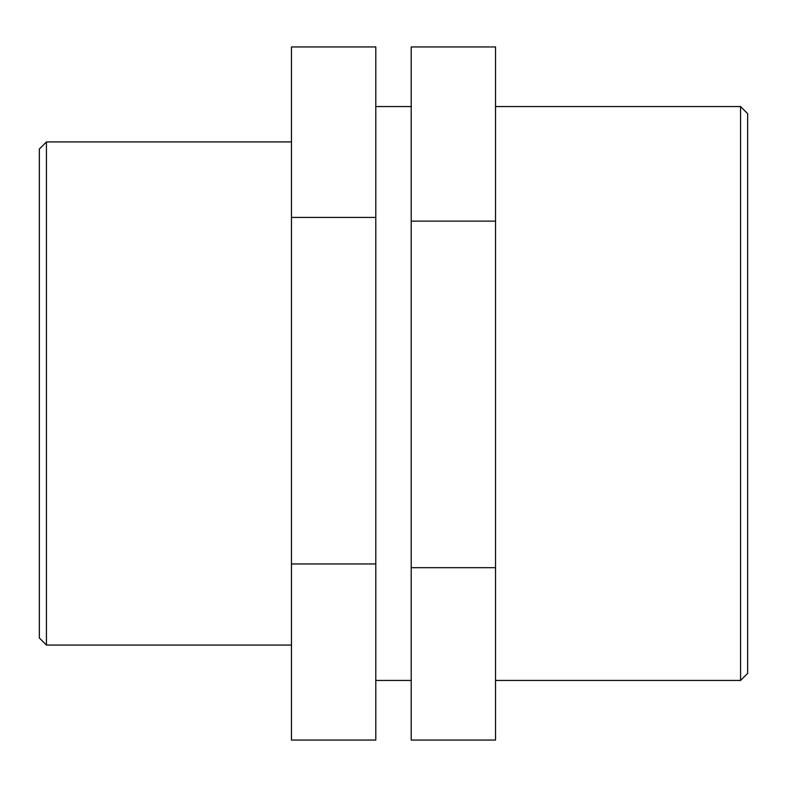 <?xml version="1.0" encoding="UTF-8"?>
<svg xmlns="http://www.w3.org/2000/svg" width="787" height="787" viewBox="0 0 787 787"><rect width="100%" height="100%" fill="white"/><g stroke="black" fill="none" stroke-linecap="round" stroke-linejoin="round"><path stroke-width="1.18" d="M375.793 563.964L375.793 46.954L291.456 46.954L291.456 740.046L375.793 740.046L375.793 563.964L291.456 563.964M375.793 217.419L291.456 217.419M495.544 567.693L495.544 46.945L411.207 46.945L411.207 740.055L495.544 740.055L495.544 567.693L411.207 567.693M495.544 221.137L411.207 221.137M46.433 141.935L39.35 149.018L39.35 637.982L46.433 645.065L46.433 141.935L291.456 141.935M740.567 393.5L740.567 680.44L747.65 673.357L747.65 113.643L740.567 106.56L740.567 393.5M46.433 645.065L291.456 645.065M495.544 680.44L740.567 680.44M495.544 106.56L740.567 106.56M375.793 680.44L411.207 680.44M375.793 106.56L411.207 106.56"/></g></svg>
